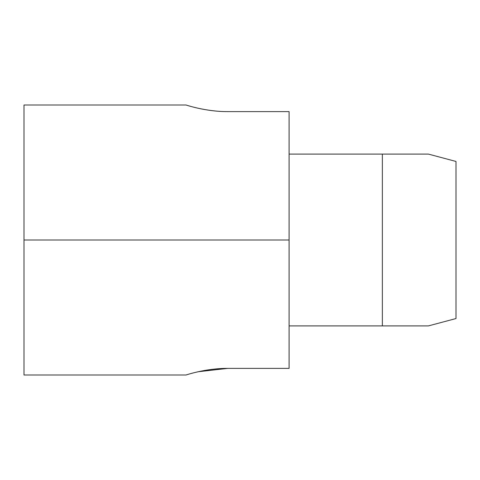 <?xml version="1.0" encoding="UTF-8"?>
<svg xmlns="http://www.w3.org/2000/svg" width="480" height="480" viewBox="0 0 480 480"><rect width="100%" height="100%" fill="white"/><g stroke="black" fill="none" stroke-linecap="round" stroke-linejoin="round"><path stroke-width="0.72" d="M289.092 111.612L289.092 368.388L289.092 111.612L227.73 111.612C205.26 111.684 185.532 104.802 186 105C185.592 104.784 205.23 111.738 227.73 111.612L289.092 111.612M24 240L24 375L24 105L24 240L289.092 240L24 240L24 375L24 240M227.73 368.388C205.26 368.316 185.532 375.198 186 375C185.592 375.216 205.23 368.262 227.73 368.388L289.092 368.388L227.73 368.388C205.23 368.262 185.592 375.216 186 375C185.532 375.198 205.26 368.316 227.73 368.388L198.186 371.742M456 318.546L428.388 325.908L456 318.546L456 161.454L428.388 154.092L289.092 154.092L428.388 154.092L456 161.454L456 318.546M289.092 325.908L428.388 325.908L289.092 325.908M382.362 325.896L382.362 154.104L382.362 325.896M227.73 111.612C205.23 111.738 185.592 104.784 186 105C185.532 104.802 205.26 111.684 227.73 111.612M24 375L186 375M24 105L186 105"/></g></svg>
